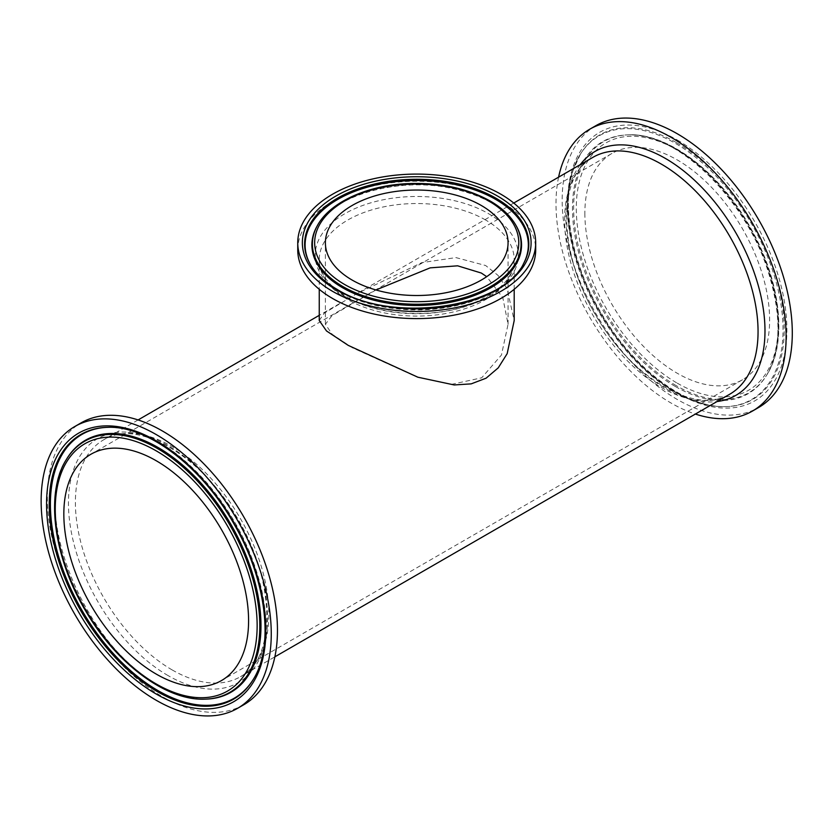 <?xml version="1.0" encoding="UTF-8"?>
<svg xmlns="http://www.w3.org/2000/svg" width="834" height="834" viewBox="0 0 834 834"><rect width="100%" height="100%" fill="white"/><g stroke="black" fill="none" stroke-linecap="round" stroke-linejoin="round"><path stroke-width="0.63" stroke-dasharray="4.17 3.13" d="M558.592 177.162A162.724 93.95 -120 0 0 671.047 403.031A162.724 93.95 -120 0 0 695.368 414.06M319.245 320.537L324.301 313.115L356.931 293.578L421.827 262.637L455.896 257.591L485.649 265.525L497.94 275.314L507.062 288.574L514.203 320.537M595.883 125.673A162.724 93.95 -120 0 0 570.936 256.059A162.724 93.95 -120 0 0 677.239 399.455A162.724 93.95 -120 0 0 758.596 407.513M584.863 213.264A130.636 75.425 -120 0 0 641.888 344.734A130.636 75.425 -120 0 0 742.552 379.731A130.636 75.425 -120 0 0 742.562 228.881A130.636 75.425 -120 0 0 611.916 153.456A130.636 75.425 -120 0 0 584.863 213.264M243.757 704.761A162.724 93.95 60 0 1 162.39 696.692A162.724 93.95 60 0 1 56.086 553.307A162.724 93.95 60 0 1 81.034 422.911M297.748 249.919A118.97 68.69 180 0 1 416.719 181.228A118.97 68.69 180 0 1 535.689 249.919M375.957 289.961L332.088 315.565L325.385 324.28L332.182 334.278L352.501 347.83L417.678 377.333L451.788 384.297L481.677 377.812L501.453 355.023L508.062 324.28L502.798 297.623L486.712 276.659M564.618 219.936A136.776 78.969 60 0 1 592.943 157.324C557.654 174.316 556.987 252.723 596.915 316.899C633.267 380.356 698.36 415.395 729.719 394.232A136.776 78.969 60 0 1 624.322 357.588A136.776 78.969 60 0 1 564.618 219.936M580.276 164.632A140.821 81.305 -120 0 0 578.65 279.734A140.821 81.305 -120 0 0 665.417 388.394A140.821 81.305 -120 0 0 717.063 401.54M172.117 669.9A136.776 78.969 -120 0 0 240.505 676.676A136.776 78.969 -120 0 0 240.505 518.738A136.776 78.969 -120 0 0 103.718 439.768A136.776 78.969 -120 0 0 75.394 502.391A136.776 78.969 -120 0 0 172.117 669.9M677.239 139.987A155.051 89.519 60 0 1 772.19 384.714A155.051 89.519 60 0 1 582.288 275.074A155.051 89.519 60 0 1 677.239 139.987M676.176 142.447A152.789 88.216 -120 0 0 580.381 154.217A152.789 88.216 -120 0 0 599.782 311.311A152.789 88.216 -120 0 0 726.122 406.669A152.789 88.216 -120 0 0 781.114 298.103A152.789 88.216 -120 0 0 676.176 142.447M675.352 392.032A152.299 87.924 -120 0 0 725.132 406.69A152.299 87.924 -120 0 0 779.946 298.478A152.299 87.924 -120 0 0 675.352 143.333A152.299 87.924 -120 0 0 579.859 155.061A152.299 87.924 -120 0 0 675.352 392.032M677.239 383.15A142.76 82.42 -120 0 0 764.663 258.78A142.76 82.42 -120 0 0 589.815 157.845A142.76 82.42 -120 0 0 677.239 383.15M676.176 385.61A145.012 83.723 60 0 1 576.586 237.878A145.012 83.723 60 0 1 628.784 134.837A145.012 83.723 60 0 1 676.176 148.796A145.012 83.723 60 0 1 767.113 374.435A145.012 83.723 60 0 1 676.176 385.61M675.352 386.496A145.512 84.015 -120 0 0 766.592 375.279A145.512 84.015 -120 0 0 675.352 148.869A145.512 84.015 -120 0 0 627.793 134.868A145.512 84.015 -120 0 0 575.418 238.253A145.512 84.015 -120 0 0 675.352 386.496M168.03 675.561A140.821 81.305 60 0 1 81.795 453.31A140.821 81.305 60 0 1 254.266 552.879A140.821 81.305 60 0 1 168.03 675.561M107.815 427.321A152.299 87.924 60 0 1 108.316 427.31L107.325 427.331A152.789 88.216 60 0 1 157.261 442.041A152.789 88.216 60 0 1 253.067 679.783L253.588 678.939A152.299 87.924 60 0 1 253.327 679.356M108.316 427.31A152.299 87.924 60 0 1 158.095 441.968A152.299 87.924 60 0 1 253.588 678.939C266.765 656.191 269.486 626.678 261.74 590.389C252.358 550.127 233.551 513.702 205.341 481.093C173.222 445.658 140.873 427.727 108.316 427.31M66.334 459.565A145.012 83.723 -120 0 0 84.755 608.664A145.012 83.723 -120 0 0 204.664 699.163M158.095 685.131A145.512 84.015 60 0 1 66.856 458.721C29.961 509.887 84.474 646.558 158.919 685.298C175.64 694.837 191.215 699.455 205.654 699.132A145.512 84.015 60 0 1 158.095 685.131M523.429 263.857A111.62 64.437 180 0 1 523.189 264.295L523.669 263.429A112.11 64.729 180 0 1 337.447 289.763A112.11 64.729 180 0 1 309.779 263.429L310.248 264.295A111.62 64.437 180 0 1 310.019 263.857M337.801 290.524A111.62 64.437 180 0 1 310.248 264.295C316.034 274.709 325.406 283.654 338.354 291.149C350.353 298.03 364.26 303.096 380.054 306.328C410.995 312.27 440.925 310.853 469.844 302.085C495.698 293.724 513.483 281.131 523.189 264.295A111.62 64.437 180 0 1 337.801 290.524M516.246 225.92A104.333 60.236 0 0 0 490.496 201.401A104.333 60.236 0 0 0 317.201 225.92M316.722 226.785A104.834 60.528 180 0 1 490.851 202.151A104.834 60.528 180 0 1 516.726 226.785C506.144 208.604 484.721 195.865 452.476 188.567C398.433 176.235 331.567 195.896 316.722 226.785M485.649 220.02A97.484 56.274 0 0 0 379.418 207.822A97.484 56.274 0 0 0 319.245 259.822A97.484 56.274 0 0 0 347.799 299.614A97.484 56.274 0 0 0 454.03 311.812A97.484 56.274 0 0 0 514.203 259.822A97.484 56.274 0 0 0 485.649 220.02M344.942 296.55A101.519 58.609 180 0 1 390.448 198.492A101.519 58.609 180 0 1 514.787 270.279A101.519 58.609 180 0 1 344.942 296.55M513.765 203.037L356.931 293.589M339.74 303.513L319.245 315.346M138.079 419.94L103.718 439.768C135.077 418.605 200.181 453.644 236.533 517.101C276.45 581.277 275.793 659.684 240.505 676.676L274.855 656.838M580.381 154.217C558.499 188.015 567.162 256.601 601.345 313.261C633.579 369.097 686.945 408.597 726.122 406.669L725.132 406.69C709.056 406.971 692.189 402.03 674.529 391.865C627.908 365.74 584.05 302.377 571.697 243.611C565.827 216.611 565.963 192.915 572.103 172.502L580.381 154.217M628.784 134.837C668.597 133.054 720.378 173.034 750.537 227.849C780.488 280.328 787.786 341.94 767.113 374.435L766.592 375.279C781.302 349.477 781.708 314.564 767.833 270.539C744.918 197.47 675.603 131.407 627.793 134.868L628.784 134.837M514.203 289.294L514.203 259.822C513.661 278.952 497.544 294.36 465.862 306.047C428.436 318.817 376.28 314.658 346.527 296.8C328.335 285.687 319.234 273.354 319.245 259.822L319.245 289.294M508.062 324.28L508.062 242.777M325.385 324.28L325.385 242.777M611.916 153.456L90.885 454.269M742.552 379.731L221.521 680.544"/><path stroke-width="1.25" d="M695.368 414.06A162.724 93.95 -120 0 0 752.414 411.089A162.724 93.95 -120 0 0 752.414 223.189A162.724 93.95 -120 0 0 589.69 129.239A162.724 93.95 -120 0 0 558.592 177.162M514.203 289.294L514.203 320.537L507.176 353.647L498.252 367.846L486.086 378.198L471.189 383.869L454.196 384.954L417.855 377.197L348.226 345.37L326.501 330.952L319.245 320.537L319.245 289.294M752.414 411.089L758.596 407.513A162.724 93.95 -120 0 0 758.596 219.623A162.724 93.95 -120 0 0 595.883 125.673L589.69 129.239M74.852 426.487L81.034 422.911A162.724 93.95 60 0 1 243.757 516.861A162.724 93.95 60 0 1 243.757 704.761L237.565 708.327A162.724 93.95 60 0 1 156.208 700.268A162.724 93.95 60 0 1 49.904 556.883A162.724 93.95 60 0 1 74.852 426.487A162.724 93.95 60 0 1 237.565 520.437A162.724 93.95 60 0 1 237.565 708.327M63.832 514.078A130.636 75.425 60 0 1 90.885 454.269A130.636 75.425 60 0 1 221.531 529.694A130.636 75.425 60 0 1 221.521 680.544A130.636 75.425 60 0 1 120.857 645.547A130.636 75.425 60 0 1 63.832 514.078M332.599 291.347A118.97 68.69 180 0 1 297.748 242.777A118.97 68.69 180 0 1 416.719 174.087A118.97 68.69 180 0 1 535.689 242.777A118.97 68.69 180 0 1 462.255 306.234A118.97 68.69 180 0 1 332.599 291.347M481.312 205.487A91.344 52.73 180 0 1 508.062 242.777A91.344 52.73 180 0 1 416.719 295.507A91.344 52.73 180 0 1 325.385 242.777A91.344 52.73 180 0 1 381.774 194.051A91.344 52.73 180 0 1 481.312 205.487M535.689 242.777L535.689 249.919A118.97 68.69 180 0 1 462.255 313.376A118.97 68.69 180 0 1 332.599 298.489A118.97 68.69 180 0 1 297.748 249.919L297.748 242.777M486.712 276.659L481.312 273.041L457.637 265.817L430.156 267.86L375.957 289.961M513.765 203.037L592.943 157.324A136.776 78.969 60 0 1 661.331 164.1A136.776 78.969 60 0 1 750.694 284.623A136.776 78.969 60 0 1 729.719 394.232L274.855 656.838M717.063 401.54A140.821 81.305 -120 0 0 761.306 297.821A140.821 81.305 -120 0 0 665.417 158.439A140.821 81.305 -120 0 0 580.276 164.632M156.208 694.013A155.051 89.519 -120 0 0 251.159 558.926A155.051 89.519 -120 0 0 61.257 449.286A155.051 89.519 -120 0 0 156.208 694.013M157.261 691.553A152.789 88.216 60 0 1 52.323 535.897A152.789 88.216 60 0 1 107.325 427.331C147.535 425.288 202.599 467.082 234.573 525.024C266.807 580.85 274.334 646.819 253.067 679.783A152.789 88.216 60 0 1 157.261 691.553M253.327 679.356A152.299 87.924 60 0 1 158.095 690.667A152.299 87.924 60 0 1 53.564 535.876A152.299 87.924 60 0 1 107.815 427.321M156.208 450.85A142.76 82.42 60 0 1 243.622 676.155A142.76 82.42 60 0 1 68.784 575.22A142.76 82.42 60 0 1 156.208 450.85M157.261 448.39A145.012 83.723 -120 0 0 66.334 459.565C44.88 493.155 53.616 557.988 85.996 611.51C116.479 663.697 166.185 700.821 204.664 699.163A145.012 83.723 -120 0 0 256.862 596.122A145.012 83.723 -120 0 0 157.261 448.39M66.334 459.565L66.856 458.721A145.512 84.015 60 0 1 158.095 447.504A145.512 84.015 60 0 1 258.029 595.747A145.512 84.015 60 0 1 205.654 699.132L204.664 699.163M335.852 289.471A114.373 66.032 0 0 0 527.203 259.864A114.373 66.032 0 0 0 387.122 178.997A114.373 66.032 0 0 0 335.852 289.471M309.779 263.429A112.11 64.729 180 0 1 358.589 188.651A112.11 64.729 180 0 1 496.001 198.231A112.11 64.729 180 0 1 523.669 263.429C503.611 307.861 391.636 324.061 337.072 289.346C324.259 281.861 315.158 273.229 309.779 263.429M310.019 263.857A111.62 64.437 180 0 1 359.183 189.735A111.62 64.437 180 0 1 495.646 199.389A111.62 64.437 180 0 1 523.429 263.857M488.901 201.109A102.071 58.933 180 0 1 443.146 299.698A102.071 58.933 180 0 1 318.129 227.526A102.071 58.933 180 0 1 488.901 201.109M317.201 225.92A104.333 60.236 0 0 0 416.719 304.233A104.333 60.236 0 0 0 516.246 225.92C510.908 216.287 502.204 207.979 490.131 200.984C466.654 187.984 438.799 182.219 406.575 183.678C366.053 185.742 329.388 202.756 317.201 225.92L316.722 226.785A104.834 60.528 180 0 0 342.597 287.751A104.834 60.528 180 0 0 471.085 296.706A104.834 60.528 180 0 0 516.726 226.785L516.246 225.92M319.245 315.346L138.079 419.94"/></g></svg>
